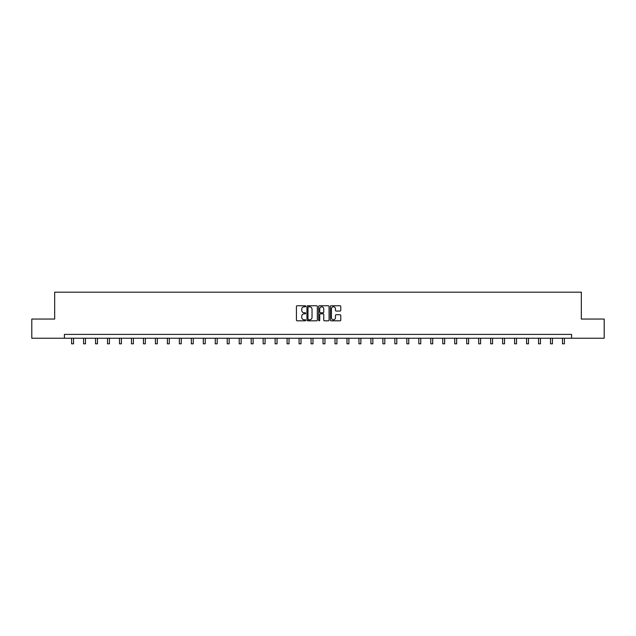 <?xml version="1.0" encoding="UTF-8"?>
<svg xmlns="http://www.w3.org/2000/svg" width="636" height="636" viewBox="0 0 636 636"><rect width="100%" height="100%" fill="white"/><g stroke="black" fill="none" stroke-linecap="round" stroke-linejoin="round"><path stroke-width="0.95" d="M305.717 306.282A0.525 0.525 0 0 0 305.193 305.757L297.187 305.757A0.755 0.755 0 0 0 296.432 306.512L296.432 320.075A0.755 0.755 0 0 0 297.187 320.822L305.193 320.822A0.525 0.525 0 0 0 305.717 320.298A0.525 0.525 0 0 0 305.193 319.773L304.159 319.773A2.409 2.409 0 0 1 301.75 317.356L301.75 316.227A2.409 2.409 0 0 1 304.159 313.818L305.193 313.818A0.525 0.525 0 0 0 305.717 313.294A0.525 0.525 0 0 0 305.193 312.761L304.159 312.761A2.409 2.409 0 0 1 301.75 310.352L301.75 309.223A2.409 2.409 0 0 1 304.159 306.814L305.193 306.814A0.525 0.525 0 0 0 305.717 306.282M340.014 311.068A0.755 0.755 0 0 0 340.769 310.312L340.769 306.512A0.755 0.755 0 0 0 340.014 305.757L331.125 305.757A0.755 0.755 0 0 0 330.37 306.512L330.37 320.075A0.755 0.755 0 0 0 331.125 320.822L340.014 320.822A0.755 0.755 0 0 0 340.769 320.075L340.769 315.48A0.755 0.755 0 0 0 340.014 314.725L336.213 314.725A0.755 0.755 0 0 0 335.458 315.48L335.458 317.754A2.011 2.011 0 0 1 333.447 319.773A2.011 2.011 0 0 1 331.428 317.754L331.428 308.826A2.011 2.011 0 0 1 333.447 306.814A2.011 2.011 0 0 1 335.458 308.826L335.458 310.312A0.755 0.755 0 0 0 336.213 311.068L340.014 311.068M64.419 338.233L31.8 338.233L31.8 319.049L54.672 319.049L54.672 292.186L581.328 292.186L581.328 319.049L604.2 319.049L604.2 338.233L571.581 338.233L571.581 334.401L64.419 334.401L64.419 338.233L571.581 338.233M317.34 306.512A0.755 0.755 0 0 0 316.585 305.757L307.697 305.757A0.755 0.755 0 0 0 306.942 306.512L306.942 320.075A0.755 0.755 0 0 0 307.697 320.822L316.585 320.822A0.755 0.755 0 0 0 317.34 320.075L317.34 306.512M319.415 305.757L328.303 305.757A0.755 0.755 0 0 1 329.058 306.512L329.058 320.075A0.755 0.755 0 0 1 328.303 320.822L324.495 320.822A0.755 0.755 0 0 1 323.748 320.075L323.748 314.574A0.755 0.755 0 0 0 322.993 313.818L320.465 313.818A0.755 0.755 0 0 0 319.717 314.574L319.717 320.298A0.525 0.525 0 0 1 319.185 320.822A0.525 0.525 0 0 1 318.66 320.298L318.66 306.512A0.755 0.755 0 0 1 319.415 305.757M308.524 306.814A0.525 0.525 0 0 0 307.999 307.339L307.999 319.24A0.525 0.525 0 0 0 308.524 319.773L309.621 319.773A2.409 2.409 0 0 0 312.03 317.356L312.03 309.223A2.409 2.409 0 0 0 309.621 306.814L308.524 306.814M323.748 308.865A2.011 2.011 0 0 0 321.729 306.854A2.011 2.011 0 0 0 319.717 308.865L319.717 312.014A0.755 0.755 0 0 0 320.465 312.761L322.993 312.761A0.755 0.755 0 0 0 323.748 312.014L323.748 308.865M71.598 338.233L71.598 343.814L73.514 343.814L73.514 338.233M83.57 338.233L83.57 343.814L85.486 343.814L85.486 338.233M95.543 338.233L95.543 343.814L97.459 343.814L97.459 338.233M107.516 338.233L107.516 343.814L109.432 343.814L109.432 338.233M119.489 338.233L119.489 343.814L121.404 343.814L121.404 338.233M131.461 338.233L131.461 343.814L133.377 343.814L133.377 338.233M143.434 338.233L143.434 343.814L145.35 343.814L145.35 338.233M155.407 338.233L155.407 343.814L157.323 343.814L157.323 338.233M167.379 338.233L167.379 343.814L169.295 343.814L169.295 338.233M179.352 338.233L179.352 343.814L181.268 343.814L181.268 338.233M191.325 338.233L191.325 343.814L193.241 343.814L193.241 338.233M203.297 338.233L203.297 343.814L205.213 343.814L205.213 338.233M215.27 338.233L215.27 343.814L217.186 343.814L217.186 338.233M227.243 338.233L227.243 343.814L229.159 343.814L229.159 338.233M239.215 338.233L239.215 343.814L241.131 343.814L241.131 338.233M251.188 338.233L251.188 343.814L253.104 343.814L253.104 338.233M263.161 338.233L263.161 343.814L265.085 343.814L265.085 338.233M275.134 338.233L275.134 343.814L277.058 343.814L277.058 338.233M287.106 338.233L287.106 343.814L289.03 343.814L289.03 338.233M299.079 338.233L299.079 343.814L301.003 343.814L301.003 338.233M311.052 338.233L311.052 343.814L312.976 343.814L312.976 338.233M323.024 338.233L323.024 343.814L324.948 343.814L324.948 338.233M334.997 338.233L334.997 343.814L336.921 343.814L336.921 338.233M346.97 338.233L346.97 343.814L348.894 343.814L348.894 338.233M358.942 338.233L358.942 343.814L360.866 343.814L360.866 338.233M370.915 338.233L370.915 343.814L372.839 343.814L372.839 338.233M382.896 338.233L382.896 343.814L384.812 343.814L384.812 338.233M394.869 338.233L394.869 343.814L396.785 343.814L396.785 338.233M406.841 338.233L406.841 343.814L408.757 343.814L408.757 338.233M418.814 338.233L418.814 343.814L420.73 343.814L420.73 338.233M430.787 338.233L430.787 343.814L432.703 343.814L432.703 338.233M442.759 338.233L442.759 343.814L444.675 343.814L444.675 338.233M454.732 338.233L454.732 343.814L456.648 343.814L456.648 338.233M466.705 338.233L466.705 343.814L468.621 343.814L468.621 338.233M478.677 338.233L478.677 343.814L480.593 343.814L480.593 338.233M490.65 338.233L490.65 343.814L492.566 343.814L492.566 338.233M502.623 338.233L502.623 343.814L504.539 343.814L504.539 338.233M514.596 338.233L514.596 343.814L516.512 343.814L516.512 338.233M526.568 338.233L526.568 343.814L528.484 343.814L528.484 338.233M538.541 338.233L538.541 343.814L540.457 343.814L540.457 338.233M550.514 338.233L550.514 343.814L552.43 343.814L552.43 338.233M562.486 338.233L562.486 343.814L564.402 343.814L564.402 338.233"/></g></svg>
